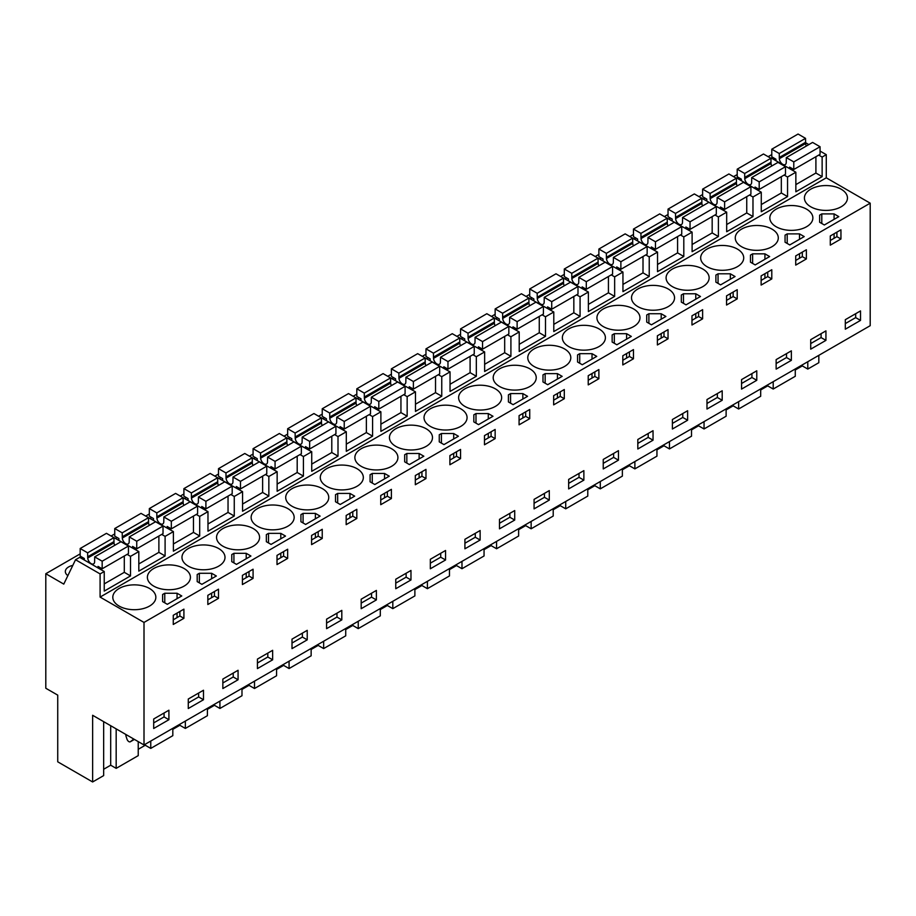 <?xml version="1.0" encoding="UTF-8"?>
<svg xmlns="http://www.w3.org/2000/svg" width="916" height="916" viewBox="0 0 916 916"><rect width="100%" height="100%" fill="white"/><g stroke="black" fill="none" stroke-linecap="round" stroke-linejoin="round"><path stroke-width="1.37" d="M818.732 155.09L822.133 157.06L826.278 154.655L826.278 177.819L870.2 203.18L870.2 325.684L144.007 744.948L144.007 622.433L870.2 203.18M805.553 142.69L808.839 144.591M820.06 151.071L826.278 154.655M144.007 744.948L92.631 715.282L92.631 781.966L57.731 761.814L57.731 695.13L45.8 688.248L45.8 573.725L63.777 584.11L75.536 559.745L100.096 573.92L104.241 571.527L104.241 591.095L130.519 575.924L130.519 556.356L138.82 551.558L138.82 571.126L165.098 555.955L165.098 536.387L173.399 531.601L173.399 551.169L199.688 535.986L199.688 516.429L203.833 514.025L207.978 511.632L207.978 531.2L234.267 516.029L234.267 496.461L242.568 491.663L242.568 511.231L268.846 496.06L268.846 476.492L277.147 471.706L277.147 491.274L303.425 476.091L303.425 456.534L307.57 454.13L311.726 451.737L311.726 471.305L338.004 456.134L338.004 436.566L346.305 431.768L346.305 451.336L372.583 436.165L372.583 416.597L380.884 411.811L380.884 431.379L407.162 416.196L407.162 396.639L415.463 391.842L415.463 411.41L441.752 396.239L441.752 376.671L450.042 371.873L450.042 391.441L476.331 376.27L476.331 356.702L480.476 354.309L484.633 351.916L484.633 371.484L510.91 356.301L510.91 336.745L515.055 334.34L519.212 331.947L519.212 351.515L545.489 336.344L545.489 316.776L553.791 311.99L553.791 331.546L580.068 316.375L580.068 296.807L588.37 292.021L588.37 311.589L614.647 296.406L614.647 276.85L618.804 274.445L622.949 272.052L622.949 291.62L649.226 276.449L649.226 256.881L657.528 252.095L657.528 271.651L683.805 256.48L683.805 236.912L692.107 232.126L692.107 251.694L718.396 236.523L718.396 216.955L726.686 212.157L726.686 231.725L752.975 216.554L752.975 196.986L757.12 194.593L761.276 192.2L761.276 211.756L787.554 196.585L787.554 177.017L791.699 174.624L795.855 172.231L795.855 191.799L822.133 176.628L822.133 157.06M100.096 573.92L100.096 597.083L826.278 177.819M818.824 355.351L818.824 362.702L807.786 369.068L807.786 361.717M795.855 184.608L815.904 173.032L822.133 176.628M787.554 177.017L784.142 175.059M795.855 172.231L771.295 158.056L744.674 173.479L737.208 169.174L737.208 176.765L741.353 179.158L741.353 180.692M761.276 204.577L781.325 192.99L787.554 196.585M761.276 192.2L736.716 178.025L710.083 193.448L702.618 189.143L702.618 196.722L706.774 199.127L706.774 200.661M752.975 196.986L749.563 195.016M726.686 224.535L746.746 212.959L752.975 216.554M726.686 212.157L701.736 198.211M718.396 216.955L714.984 214.985M692.107 244.503L712.167 232.927L718.396 236.523M692.107 232.126L667.157 218.18M683.805 236.912L680.405 234.954M657.528 264.472L677.588 252.885L683.805 256.48M657.528 252.095L632.578 238.149M649.226 256.881L645.826 254.911M622.949 284.429L643.009 272.853L649.226 276.449M622.949 272.052L597.999 258.106M614.647 276.85L611.247 274.88M588.37 304.398L608.43 292.822L614.647 296.406M588.37 292.021L563.42 278.075M580.068 296.807L576.668 294.849M553.791 324.367L573.84 312.78L580.068 316.375M553.791 311.99L528.841 298.043M545.489 316.776L542.077 314.806M519.212 344.324L539.261 332.748L545.489 336.344M519.212 331.947L494.262 318.001M510.91 336.745L507.498 334.775M484.633 364.293L504.682 352.717L510.91 356.301M484.633 351.916L459.683 337.97M476.331 356.702L472.919 354.744M450.042 384.262L470.103 372.675L476.331 376.27M450.042 371.873L425.093 357.938M441.752 376.671L438.34 374.701M415.463 404.219L435.524 392.643L441.752 396.239M415.463 391.842L390.514 377.896M407.162 396.639L403.761 394.67M380.884 424.188L400.945 412.612L407.162 416.196M380.884 411.811L355.935 397.865M372.583 416.597L369.182 414.639M346.305 444.157L366.366 432.57L372.583 436.165M346.305 431.768L321.356 417.822M338.004 436.566L334.603 434.596M311.726 464.114L331.787 452.538L338.004 456.134M311.726 451.737L286.777 437.791M303.425 456.534L300.013 454.565M277.147 484.083L297.196 472.507L303.425 476.091M277.147 471.706L252.198 457.76M268.846 476.492L265.434 474.522M242.568 504.052L262.617 492.465L268.846 496.06M242.568 491.663L217.619 477.717M234.267 496.461L230.855 494.491M207.978 524.009L228.038 512.433L234.267 516.029M207.978 511.632L183.028 497.686M199.688 516.429L196.276 514.46M173.399 543.978L193.459 532.402L199.688 535.986M173.399 531.601L148.449 517.654M165.098 536.387L161.697 534.417M138.82 563.947L158.88 552.359L165.098 555.955M138.82 551.558L113.87 537.612M130.519 556.356L127.118 554.386M104.241 583.904L124.301 572.328L130.519 575.924M104.241 571.527L79.692 557.352L75.536 559.745M100.096 597.083L144.007 622.433M810.717 206.764A21.515 12.423 -0 0 0 834.167 209.466A21.515 12.423 -0 0 0 847.46 197.982A21.515 12.423 -0 0 0 841.151 189.2A21.515 12.423 -0 0 0 817.702 186.509A21.515 12.423 -0 0 0 804.42 197.982A21.515 12.423 -0 0 0 810.717 206.764M824.343 224.981L838.804 216.634L834.087 213.909L821.789 213.909L819.637 215.157L819.637 222.256L824.343 224.981M326.588 486.281A21.515 12.423 -0 0 0 350.049 488.972A21.515 12.423 -0 0 0 363.331 477.488A21.515 12.423 -0 0 0 357.022 468.706A21.515 12.423 -0 0 0 333.573 466.015A21.515 12.423 -0 0 0 320.291 477.488A21.515 12.423 -0 0 0 326.588 486.281M211.642 573.279L199.345 573.279L197.192 574.527L197.192 581.626L201.898 584.339L216.348 576.004L211.642 573.279L211.642 578.717M222.851 546.176A21.515 12.423 -0 0 0 246.301 548.867A21.515 12.423 -0 0 0 259.583 537.383A21.515 12.423 -0 0 0 253.285 528.601A21.515 12.423 -0 0 0 229.836 525.91A21.515 12.423 -0 0 0 216.554 537.383A21.515 12.423 -0 0 0 222.851 546.176M231.771 561.657L236.477 564.382L250.927 556.035L246.221 553.321L233.924 553.321L231.771 554.558L231.771 561.657L231.771 554.558M268.502 533.352L266.35 534.601L266.35 541.7L271.056 544.413L285.506 536.066L280.8 533.352L268.502 533.352L268.502 542.936M460.771 408.811A21.515 12.423 -0 0 0 437.321 406.12A21.515 12.423 -0 0 0 424.028 417.593A21.515 12.423 -0 0 0 430.337 426.387A21.515 12.423 -0 0 0 453.786 429.077A21.515 12.423 -0 0 0 467.068 417.593A21.515 12.423 -0 0 0 460.771 408.811M626.613 333.699L614.315 333.699L612.151 334.947L612.151 342.046L616.857 344.771L631.319 336.424L626.613 333.699L626.613 339.138M579.725 353.668L577.572 354.916L577.572 362.015L582.278 364.728L596.74 356.381L592.022 353.668L579.725 353.668L579.725 363.263M658.673 320.634L665.898 316.455L661.192 313.741L648.894 313.741L646.73 314.978L646.73 322.089L651.448 324.802L658.673 320.634M681.321 302.12L686.027 304.833L700.477 296.486L695.771 293.773L683.473 293.773L681.321 295.021L681.321 302.12L681.321 295.021M785.058 242.225L789.764 244.938L804.214 236.591L799.508 233.878L787.21 233.878L785.058 235.126L785.058 242.225L785.058 235.126M750.479 262.194L755.185 264.907L769.635 256.56L764.929 253.846L752.631 253.846L750.479 255.083L750.479 262.194L750.479 255.083M720.606 284.876L735.056 276.529L730.35 273.804L718.052 273.804L715.9 275.052L715.9 282.151L720.606 284.876M741.559 246.702A21.515 12.423 -0 0 0 765.009 249.392A21.515 12.423 -0 0 0 778.291 237.92A21.515 12.423 -0 0 0 771.993 229.126A21.515 12.423 -0 0 0 748.544 226.435A21.515 12.423 -0 0 0 735.262 237.92A21.515 12.423 -0 0 0 741.559 246.702M672.401 286.628A21.515 12.423 -0 0 0 695.851 289.319A21.515 12.423 -0 0 0 709.133 277.846A21.515 12.423 -0 0 0 702.835 269.064A21.515 12.423 -0 0 0 679.386 266.361A21.515 12.423 -0 0 0 666.092 277.846A21.515 12.423 -0 0 0 672.401 286.628M706.98 266.659A21.515 12.423 -0 0 0 730.43 269.361A21.515 12.423 -0 0 0 743.712 257.877A21.515 12.423 -0 0 0 737.414 249.095A21.515 12.423 -0 0 0 713.965 246.404A21.515 12.423 -0 0 0 700.683 257.877A21.515 12.423 -0 0 0 706.98 266.659M562.161 376.35L557.443 373.636L545.146 373.636L542.993 374.873L542.993 381.972L547.699 384.697L562.161 376.35M464.916 406.418A21.515 12.423 -0 0 0 488.365 409.108A21.515 12.423 -0 0 0 501.647 397.636A21.515 12.423 -0 0 0 495.35 388.853A21.515 12.423 -0 0 0 471.9 386.151A21.515 12.423 -0 0 0 458.618 397.636A21.515 12.423 -0 0 0 464.916 406.418M391.601 448.748A21.515 12.423 -0 0 0 368.152 446.046A21.515 12.423 -0 0 0 354.87 457.531A21.515 12.423 -0 0 0 361.179 466.313A21.515 12.423 -0 0 0 384.628 469.003A21.515 12.423 -0 0 0 397.91 457.531A21.515 12.423 -0 0 0 391.601 448.748M335.508 501.762L340.214 504.487L354.675 496.14L349.969 493.426L337.66 493.426L335.508 494.663L335.508 501.762L335.508 494.663M320.096 516.109L315.379 513.384L303.082 513.384L300.929 514.632L300.929 521.731L305.635 524.444L320.096 516.109M322.443 488.675A21.515 12.423 -0 0 0 298.994 485.984A21.515 12.423 -0 0 0 285.712 497.457A21.515 12.423 -0 0 0 292.009 506.239A21.515 12.423 -0 0 0 315.459 508.941A21.515 12.423 -0 0 0 328.752 497.457A21.515 12.423 -0 0 0 322.443 488.675M384.548 473.457L372.251 473.457L370.087 474.706L370.087 481.805L374.804 484.518L389.254 476.171L384.548 473.457L384.548 478.896M419.127 453.489L406.83 453.489L404.677 454.737L404.677 461.836L409.383 464.561L423.833 456.214L419.127 453.489L419.127 458.927M529.929 368.885A21.515 12.423 -0 0 0 506.479 366.194A21.515 12.423 -0 0 0 493.197 377.667A21.515 12.423 -0 0 0 499.495 386.449A21.515 12.423 -0 0 0 522.944 389.151A21.515 12.423 -0 0 0 536.226 377.667A21.515 12.423 -0 0 0 529.929 368.885M508.414 401.941L513.12 404.666L527.57 396.319L522.864 393.594L510.567 393.594L508.414 394.842L508.414 401.941L508.414 394.842M473.835 421.91L478.541 424.623L492.991 416.276L488.285 413.563L475.988 413.563L473.835 414.811L473.835 421.91L473.835 414.811M458.412 436.245L453.706 433.531L441.409 433.531L439.256 434.768L439.256 441.867L443.962 444.592L458.412 436.245M257.43 526.208A21.515 12.423 -0 0 0 280.88 528.898A21.515 12.423 -0 0 0 294.162 517.425A21.515 12.423 -0 0 0 287.864 508.643A21.515 12.423 -0 0 0 264.415 505.941A21.515 12.423 -0 0 0 251.133 517.425A21.515 12.423 -0 0 0 257.43 526.208M564.508 348.916A21.515 12.423 -0 0 0 541.058 346.225A21.515 12.423 -0 0 0 527.776 357.709A21.515 12.423 -0 0 0 534.074 366.492A21.515 12.423 -0 0 0 557.523 369.182A21.515 12.423 -0 0 0 570.805 357.709A21.515 12.423 -0 0 0 564.508 348.916M426.18 428.78A21.515 12.423 -0 0 0 402.731 426.089A21.515 12.423 -0 0 0 389.449 437.562A21.515 12.423 -0 0 0 395.758 446.344A21.515 12.423 -0 0 0 419.207 449.046A21.515 12.423 -0 0 0 432.489 437.562A21.515 12.423 -0 0 0 426.18 428.78M633.666 308.99A21.515 12.423 -0 0 0 610.216 306.299A21.515 12.423 -0 0 0 596.934 317.772A21.515 12.423 -0 0 0 603.243 326.554A21.515 12.423 -0 0 0 626.693 329.256A21.515 12.423 -0 0 0 639.975 317.772A21.515 12.423 -0 0 0 633.666 308.99M188.272 566.134A21.515 12.423 -0 0 0 211.722 568.836A21.515 12.423 -0 0 0 225.004 557.352A21.515 12.423 -0 0 0 218.706 548.57A21.515 12.423 -0 0 0 195.257 545.879A21.515 12.423 -0 0 0 181.975 557.352A21.515 12.423 -0 0 0 188.272 566.134M153.693 586.103A21.515 12.423 -0 0 0 177.143 588.793A21.515 12.423 -0 0 0 190.425 577.32A21.515 12.423 -0 0 0 184.127 568.538A21.515 12.423 -0 0 0 160.678 565.836A21.515 12.423 -0 0 0 147.384 577.32A21.515 12.423 -0 0 0 153.693 586.103M806.572 209.169A21.515 12.423 -0 0 0 783.123 206.478A21.515 12.423 -0 0 0 769.841 217.951A21.515 12.423 -0 0 0 776.138 226.733A21.515 12.423 -0 0 0 799.588 229.424A21.515 12.423 -0 0 0 812.87 217.951A21.515 12.423 -0 0 0 806.572 209.169M164.766 593.247L162.613 594.495L162.613 601.594L167.319 604.308L181.769 595.961L177.063 593.247L164.766 593.247L164.766 602.831M599.087 328.959A21.515 12.423 -0 0 0 575.637 326.256A21.515 12.423 -0 0 0 562.355 337.741A21.515 12.423 -0 0 0 568.653 346.523A21.515 12.423 -0 0 0 592.102 349.214A21.515 12.423 -0 0 0 605.396 337.741A21.515 12.423 -0 0 0 599.087 328.959M119.114 606.071A21.515 12.423 -0 0 0 142.564 608.762A21.515 12.423 -0 0 0 155.846 597.278A21.515 12.423 -0 0 0 149.537 588.496A21.515 12.423 -0 0 0 126.087 585.805A21.515 12.423 -0 0 0 112.805 597.278A21.515 12.423 -0 0 0 119.114 606.071M668.245 289.021A21.515 12.423 -0 0 0 644.795 286.33A21.515 12.423 -0 0 0 631.513 297.815A21.515 12.423 -0 0 0 637.822 306.597A21.515 12.423 -0 0 0 661.272 309.287A21.515 12.423 -0 0 0 674.554 297.815A21.515 12.423 -0 0 0 668.245 289.021M45.8 573.725L80.173 553.882M111.111 536.02L114.752 533.913M145.69 516.052L149.331 513.945M180.269 496.094L183.91 493.987M214.848 476.125L218.5 474.019M249.427 456.157L253.079 454.05M284.006 436.199L287.658 434.092M318.585 416.23L322.237 414.124M353.175 396.262L356.816 394.155M387.754 376.304L391.395 374.197M422.333 356.335L425.974 354.229M456.912 336.367L460.553 334.26M491.491 316.409L495.144 314.303M526.07 296.44L529.723 294.334M560.649 276.472L564.302 274.365M595.228 256.514L598.881 254.408M629.819 236.546L633.46 234.439M664.398 216.577L668.039 214.481M698.977 196.619L702.618 194.513M733.556 176.651L737.208 174.544M768.135 156.682L771.787 154.586M82.532 557.455L81.192 558.222M739.555 178.116L738.227 178.895M497.491 317.875L496.163 318.642M670.398 218.054L669.069 218.821M704.977 198.085L703.648 198.852M635.818 238.011L634.49 238.79M601.24 257.98L599.9 258.747M566.66 277.949L565.321 278.716M428.333 357.801L427.005 358.58M393.754 377.77L392.426 378.537M220.848 477.591L219.519 478.358M462.912 337.844L461.584 338.611M255.427 457.634L254.098 458.401M186.269 497.56L184.94 498.327M532.07 297.906L530.742 298.685M117.111 537.486L115.782 538.253M324.596 417.696L323.256 418.463M290.017 437.665L288.677 438.432M359.175 397.739L357.835 398.506M151.69 517.529L150.361 518.296M72.811 565.412A11.244 6.492 -0 0 0 65.334 571.527A11.244 6.492 -0 0 0 67.864 575.637M860.513 310.913L845.308 319.695L845.308 329.199L860.513 320.405L860.513 310.913M840.945 238.996L830.297 245.144L830.297 235.962L840.945 229.813L840.945 238.996L836.903 236.66L830.297 240.473M207.84 604.514L207.84 595.331L218.5 589.183L218.5 598.366L207.84 604.514M247.755 572.282L253.079 569.214L253.079 578.397L242.419 584.545L242.419 575.362L247.755 572.282M222.851 679.065L222.851 688.557L238.068 679.775L238.068 670.272L222.851 679.065M277.01 564.577L277.01 555.394L287.658 549.245L287.658 558.428L277.01 564.577M637.822 439.485L637.822 448.989L653.039 440.195L653.039 430.692L637.822 439.485M657.39 335.783L668.039 329.634L668.039 338.817L662.715 341.897L657.39 344.966L657.39 335.783M622.811 355.751L633.46 349.603L633.46 358.786L622.811 364.934L622.811 355.751M583.87 470.629L568.653 479.411L568.653 488.915L583.87 480.133L583.87 470.629M598.881 378.743L598.881 369.56L588.232 375.709L588.232 384.892L598.881 378.743L594.839 376.407L588.232 380.22M687.618 410.734L672.401 419.517L672.401 429.02L687.618 420.238L687.618 410.734M697.294 312.745L702.618 309.665L702.618 318.848L691.969 324.997L691.969 315.814L697.294 312.745M756.776 370.797L741.559 379.59L741.559 389.094L756.776 380.3L756.776 370.797M791.355 360.343L776.138 369.125L776.138 359.622L791.355 350.839L791.355 360.343L786.512 357.549L776.138 363.538M825.934 340.374L810.717 349.156L810.717 339.653L825.934 330.871L825.934 340.374L821.091 337.58L810.717 343.569M795.718 255.919L806.366 249.77L806.366 258.953L801.042 262.033L795.718 265.102L795.718 255.919M761.127 275.888L771.787 269.739L771.787 278.922L766.463 282.002L761.127 285.071L761.127 275.888M722.197 390.766L706.98 399.548L706.98 409.051L722.197 400.269L722.197 390.766M726.548 295.857L737.208 289.708L737.208 298.891L726.548 305.039L726.548 295.857M558.978 401.792L553.653 404.861L553.653 395.678L564.302 389.529L564.302 398.712L558.978 401.792M460.553 458.607L460.553 449.424L449.905 455.573L449.905 464.755L460.553 458.607L456.512 456.271L449.905 460.084M445.554 559.985L430.337 568.779L430.337 559.275L445.554 550.482L445.554 559.985L440.71 557.191L430.337 563.18M341.805 610.377L326.588 619.17L326.588 628.662L341.805 619.88L341.805 610.377M380.747 495.499L391.395 489.35L391.395 498.533L386.071 501.613L380.747 504.682L380.747 495.499M351.492 521.57L346.168 524.65L346.168 515.468L356.816 509.319L356.816 518.502L351.492 521.57M307.226 630.345L292.009 639.128L292.009 648.631L307.226 639.849L307.226 630.345M311.589 535.436L322.237 529.288L322.237 538.471L311.589 544.619L311.589 535.436M410.975 570.45L395.758 579.233L395.758 588.736L410.975 579.954L410.975 570.45M415.326 484.724L415.326 475.541L425.974 469.393L425.974 478.576L415.326 484.724M480.133 540.028L464.916 548.81L464.916 539.306L480.133 530.524L480.133 540.028L475.29 537.234L464.916 543.222M514.712 510.555L499.495 519.338L499.495 528.841L514.712 520.059L514.712 510.555M549.291 500.09L534.074 508.884L534.074 499.38L549.291 490.587L549.291 500.09L544.447 497.296L534.074 503.285M519.074 415.646L529.723 409.498L529.723 418.681L519.074 424.829L519.074 415.646M489.82 441.718L484.484 444.787L484.484 435.604L495.144 429.455L495.144 438.638L489.82 441.718M376.384 599.923L376.384 590.419L361.179 599.201L361.179 608.705L376.384 599.923L371.553 597.129L371.553 593.213M257.43 659.096L257.43 668.6L272.647 659.818L272.647 650.314L257.43 659.096M203.489 699.744L203.489 690.24L188.272 699.023L188.272 708.526L203.489 699.744L198.646 696.95L198.646 693.034M183.91 618.323L183.91 609.14L173.261 615.289L173.261 624.472L183.91 618.323L179.868 615.987L173.261 619.8M618.449 460.164L603.243 468.946L603.243 459.443L618.449 450.661L618.449 460.164L613.617 457.37L603.243 463.359M168.91 719.713L153.693 728.495L153.693 718.991L168.91 710.209L168.91 719.713L164.067 716.907L153.693 722.907M807.786 369.068L802.313 365.908L795.271 369.972M760.692 389.941L767.734 385.876L773.207 389.037L795.271 376.293L795.271 368.942M726.113 409.899L733.155 405.834L738.628 408.994L760.692 396.262L760.692 388.911M691.523 429.867L698.565 425.803L704.049 428.963L726.113 416.23L726.113 408.868M656.944 449.836L663.986 445.771L669.47 448.932L691.523 436.188L691.523 428.837M622.365 469.793L629.407 465.729L634.88 468.889L656.944 456.157L656.944 448.806M587.786 489.762L594.827 485.698L600.301 488.858L622.365 476.125L622.365 468.763M553.207 509.731L560.249 505.666L565.722 508.827L587.786 496.083L587.786 488.732M518.628 529.688L525.67 525.624L531.143 528.784L553.207 516.052L553.207 508.701M484.049 549.657L491.09 545.592L496.564 548.753L518.628 536.02L518.628 528.658M449.458 569.626L456.5 565.561L461.985 568.721L484.049 555.978L484.049 548.627M414.879 589.583L421.921 585.519L427.406 588.679L449.458 575.946L449.458 568.596M380.3 609.552L387.342 605.487L392.815 608.648L414.879 595.915L414.879 588.553M345.721 629.521L352.763 625.456L358.236 628.616L380.3 615.873L380.3 608.522M311.142 649.478L318.184 645.414L323.657 648.574L345.721 635.841L345.721 628.49M276.563 669.447L283.605 665.382L289.078 668.543L311.142 655.81L311.142 648.448M241.984 689.416L249.026 685.351L254.499 688.511L276.563 675.768L276.563 668.417M207.405 709.373L214.447 705.309L219.92 708.469L241.984 695.736L241.984 688.385M172.815 729.342L179.857 725.277L185.341 728.438L207.405 715.705L207.405 708.343M138.236 749.311L145.278 745.246L150.762 748.406L172.815 735.663L172.815 728.312M103.657 769.268L110.699 765.203L116.172 768.364L138.236 755.631L138.236 741.617M92.631 781.966L103.657 775.6L103.657 721.648M836.903 236.66L836.903 232.149M819.637 215.157L819.637 222.256M821.789 213.909L821.789 223.504M834.087 213.909L834.087 219.348M834.087 233.763L834.087 238.274M211.642 593.133L211.642 597.644M199.345 573.279L199.345 582.874M218.5 598.366L214.447 596.03L207.84 599.843M214.447 596.03L214.447 591.518M197.192 574.527L197.192 581.626M233.924 553.321L233.924 562.905M246.221 553.321L246.221 558.749M246.221 573.164L246.221 577.675M253.079 578.397L249.026 576.061L242.419 579.874M249.026 576.061L249.026 571.55M266.35 534.601L266.35 541.7M280.8 533.352L280.8 538.791M280.8 553.207L280.8 557.718M287.658 558.428L283.605 556.092L277.01 559.905M283.605 556.092L283.605 551.581M626.613 353.553L626.613 358.064M614.315 333.699L614.315 343.294M633.46 358.786L629.418 356.45L622.811 360.263M629.418 356.45L629.418 351.939M612.151 334.947L612.151 342.046M577.572 354.916L577.572 362.015M592.022 353.668L592.022 359.106M592.022 373.522L592.022 378.033M594.839 376.407L594.839 371.896M668.039 338.817L663.997 336.481L657.39 340.294M663.997 336.481L663.997 331.97M646.73 314.978L646.73 322.089M648.894 313.741L648.894 323.325M661.192 313.741L661.192 319.18M661.192 333.596L661.192 338.107M683.473 293.773L683.473 303.368M695.771 293.773L695.771 299.211M695.771 313.627L695.771 318.138M702.618 318.848L698.576 316.512L691.969 320.325M698.576 316.512L698.576 312.001M787.21 233.878L787.21 243.473M799.508 233.878L799.508 239.316M799.508 253.732L799.508 258.243M806.366 258.953L802.313 256.617L795.718 260.43M802.313 256.617L802.313 252.106M752.631 253.846L752.631 263.43M764.929 253.846L764.929 259.285M764.929 273.701L764.929 278.212M771.787 278.922L767.734 276.586L761.127 280.399M767.734 276.586L767.734 272.075M737.208 298.891L733.155 296.555L726.548 300.368M733.155 296.555L733.155 292.044M715.9 275.052L715.9 282.151M718.052 273.804L718.052 283.399M730.35 273.804L730.35 279.243M730.35 293.658L730.35 298.169M557.443 373.636L557.443 379.064M557.443 393.479L557.443 398.002M564.302 398.712L560.249 396.376L553.653 400.189M560.249 396.376L560.249 391.865M542.993 374.873L542.993 381.972M545.146 373.636L545.146 383.22M337.66 493.426L337.66 503.01M349.969 493.426L349.969 498.854M349.969 513.269L349.969 517.78M356.816 518.502L352.775 516.166L346.168 519.979M352.775 516.166L352.775 511.655M315.379 513.384L315.379 518.822M315.379 533.238L315.379 537.749M322.237 538.471L318.195 536.135L311.589 539.948M318.195 536.135L318.195 531.624M300.929 514.632L300.929 521.731M303.082 513.384L303.082 522.979M384.548 493.312L384.548 497.823M372.251 473.457L372.251 483.041M391.395 498.533L387.353 496.197L380.747 500.01M387.353 496.197L387.353 491.686M370.087 474.706L370.087 481.805M419.127 473.343L419.127 477.854M406.83 453.489L406.83 463.084M425.974 478.576L421.933 476.24L415.326 480.053M421.933 476.24L421.933 471.729M404.677 454.737L404.677 461.836M510.567 393.594L510.567 403.189M522.864 393.594L522.864 399.033M522.864 413.448L522.864 417.959M529.723 418.681L525.67 416.345L519.074 420.158M525.67 416.345L525.67 411.834M475.988 413.563L475.988 423.146M488.285 413.563L488.285 419.001M488.285 433.417L488.285 437.928M495.144 438.638L491.09 436.302L484.484 440.115M491.09 436.302L491.09 431.791M453.706 433.531L453.706 438.959M453.706 453.374L453.706 457.885M456.512 456.271L456.512 451.76M439.256 434.768L439.256 441.867M441.409 433.531L441.409 443.115M162.613 594.495L162.613 601.594M177.063 593.247L177.063 598.686M177.063 613.102L177.063 617.613M179.868 615.987L179.868 611.476M860.513 320.405L855.681 317.612L855.681 313.707M855.681 317.612L845.308 323.6M238.068 679.775L233.225 676.981L233.225 673.065M233.225 676.981L222.851 682.97M653.039 440.195L648.196 437.401L648.196 433.497M648.196 437.401L637.822 443.39M583.87 480.133L579.026 477.339L579.026 473.423M579.026 477.339L568.653 483.327M687.618 420.238L682.775 417.444L682.775 413.528M682.775 417.444L672.401 423.432M756.776 380.3L751.933 377.507L751.933 373.602M751.933 377.507L741.559 383.495M786.512 357.549L786.512 353.633M821.091 337.58L821.091 333.664M722.197 400.269L717.354 397.475L717.354 393.559M717.354 397.475L706.98 403.464M440.71 557.191L440.71 553.287M341.805 619.88L336.974 617.086L336.974 613.182M336.974 617.086L326.588 623.075M307.226 639.849L302.383 637.055L302.383 633.139M302.383 637.055L292.009 643.043M410.975 579.954L406.132 577.16L406.132 573.244M406.132 577.16L395.758 583.149M475.29 537.234L475.29 533.318M514.712 520.059L509.869 517.265L509.869 513.349M509.869 517.265L499.495 523.254M544.447 497.296L544.447 493.392M371.553 597.129L361.179 603.117M272.647 659.818L267.804 657.012L267.804 653.108M267.804 657.012L257.43 663.012M198.646 696.95L188.272 702.938M613.617 457.37L613.617 453.454M164.067 716.907L164.067 713.003M116.172 768.364L116.172 728.873M145.278 745.246L145.278 744.216M150.762 748.406L150.762 741.044M179.857 725.277L179.857 724.247M185.341 728.438L185.341 721.087M214.447 705.309L214.447 704.278M219.92 708.469L219.92 701.118M249.026 685.351L249.026 684.321M254.499 688.511L254.499 681.149M283.605 665.382L283.605 664.352M289.078 668.543L289.078 661.192M318.184 645.414L318.184 644.383M323.657 648.574L323.657 641.223M352.763 625.456L352.763 624.426M358.236 628.616L358.236 621.254M387.342 605.487L387.342 604.457M392.815 608.648L392.815 601.297M421.921 585.519L421.921 584.488M427.406 588.679L427.406 581.328M456.5 565.561L456.5 564.531M461.985 568.721L461.985 561.359M491.09 545.592L491.09 544.562M496.564 548.753L496.564 541.402M525.67 525.624L525.67 524.593M531.143 528.784L531.143 521.433M560.249 505.666L560.249 504.636M565.722 508.827L565.722 501.476M594.827 485.698L594.827 484.667M600.301 488.858L600.301 481.507M629.407 465.729L629.407 464.698M634.88 468.889L634.88 461.538M663.986 445.771L663.986 444.741M669.47 448.932L669.47 441.581M698.565 425.803L698.565 424.772M704.049 428.963L704.049 421.612M733.155 405.834L733.155 404.803M738.628 408.994L738.628 401.643M767.734 385.876L767.734 384.846M773.207 389.037L773.207 381.686M802.313 365.908L802.313 364.877M110.699 765.203L110.699 725.712M125.836 734.449A4.889 2.828 -120 0 0 126.145 736.59L126.981 739.143A2.931 1.695 -120 0 0 130.335 741.765A2.931 1.695 -120 0 0 130.45 741.674L132.499 740.048A29.346 16.946 -120 0 0 133.656 738.96M789.626 168.636L789.626 167.101L793.783 169.494L793.783 161.903L786.317 157.598L786.226 162.682A4.889 2.828 60 0 1 785.23 164.582A4.889 2.828 60 0 1 781.6 163.414A4.889 2.828 60 0 1 779.333 158.708L779.253 153.522L771.787 149.205L771.787 156.796L775.932 159.189L775.932 160.735M806.332 146.045A4.889 2.828 -120 0 1 805.622 143.537L805.53 138.35L798.065 134.034L771.787 149.205M815.904 173.032L815.904 156.716M793.783 161.903L820.06 146.732L820.06 154.323L793.783 169.494M820.06 146.732L812.595 142.427L786.317 157.598M805.53 142.335L779.253 157.518M805.53 138.35L779.253 153.522M755.047 188.604L755.047 187.059L759.192 189.463L759.192 181.872L751.727 177.567L751.647 182.65A4.889 2.828 60 0 1 750.651 184.551A4.889 2.828 60 0 1 747.021 183.383A4.889 2.828 60 0 1 744.754 178.677L744.674 173.479M771.741 166.002A4.889 2.828 -120 0 1 771.032 163.506L770.951 158.308L763.486 154.002L737.208 169.174M781.325 192.99L781.325 176.685M759.192 181.872L785.481 166.701L785.481 174.28L759.192 189.463M785.481 166.701L778.016 162.384L751.727 177.567M770.951 162.304L744.674 177.475M720.468 208.562L720.468 207.027L724.613 209.421L724.613 201.841L717.148 197.524L717.068 202.619A4.889 2.828 60 0 1 716.06 204.52A4.889 2.828 60 0 1 712.442 203.352A4.889 2.828 60 0 1 710.175 198.635L710.083 193.448M737.162 185.971A4.889 2.828 -120 0 1 736.453 183.463L736.372 178.276L728.907 173.971L702.618 189.143M746.746 212.959L746.746 196.642M724.613 201.841L750.902 186.669L750.902 194.249L724.613 209.421M750.902 186.669L743.437 182.353L717.148 197.524M736.372 182.273L710.083 197.444M685.889 228.531L685.889 226.996L690.034 229.389L690.034 221.798L682.569 217.493L682.489 222.577A4.889 2.828 60 0 1 681.481 224.477A4.889 2.828 60 0 1 677.851 223.309A4.889 2.828 60 0 1 675.596 218.603L675.504 213.417L668.039 209.1L668.039 216.691L672.195 219.084L672.195 220.63M702.583 205.94A4.889 2.828 -120 0 1 701.874 203.432L701.793 198.245L694.328 193.929L668.039 209.1M712.167 232.927L712.167 216.611M690.034 221.798L716.312 206.627L716.312 214.218L690.034 229.389M716.312 206.627L708.847 202.321L682.569 217.493M701.793 202.23L675.504 217.413M701.793 198.245L675.504 213.417M651.31 248.499L651.31 246.954L655.455 249.358L655.455 241.767L647.99 237.462L647.898 242.545A4.889 2.828 60 0 1 646.902 244.446A4.889 2.828 60 0 1 643.272 243.278A4.889 2.828 60 0 1 641.017 238.572L640.925 233.374L633.46 229.069L633.46 236.66L637.616 239.053L637.616 240.587M668.004 225.897A4.889 2.828 -120 0 1 667.295 223.401L667.203 218.203L659.738 213.897L633.46 229.069M677.588 252.885L677.588 236.58M655.455 241.767L681.733 226.596L681.733 234.175L655.455 249.358M681.733 226.596L674.268 222.279L647.99 237.462M667.203 222.199L640.925 237.37M667.203 218.203L640.925 233.374M616.72 268.457L616.72 266.922L620.876 269.315L620.876 261.736L613.411 257.419L613.319 262.514A4.889 2.828 60 0 1 612.323 264.415A4.889 2.828 60 0 1 608.693 263.247A4.889 2.828 60 0 1 606.438 258.53L606.346 253.343L598.881 249.037L598.881 256.617L603.026 259.022L603.026 260.556M633.425 245.866A4.889 2.828 -120 0 1 632.716 243.358L632.624 238.171L625.159 233.866L598.881 249.037M643.009 272.853L643.009 256.537M620.876 261.736L647.154 246.553L647.154 254.144L620.876 269.315M647.154 246.553L639.689 242.248L613.411 257.419M632.624 242.167L606.346 257.339M632.624 238.171L606.346 253.343M582.141 288.425L582.141 286.891L586.297 289.284L586.297 281.693L578.832 277.388L578.74 282.471A4.889 2.828 60 0 1 577.744 284.372A4.889 2.828 60 0 1 574.114 283.204A4.889 2.828 60 0 1 571.847 278.498L571.767 273.311L564.302 268.995L564.302 276.586L568.447 278.979L568.447 280.525M598.846 265.835A4.889 2.828 -120 0 1 598.137 263.327L598.045 258.14L590.58 253.824L564.302 268.995M608.43 292.822L608.43 276.506M586.297 281.693L612.575 266.522L612.575 274.113L586.297 289.284M612.575 266.522L605.11 262.216L578.832 277.388M598.045 262.125L571.767 277.308M598.045 258.14L571.767 273.311M547.562 308.394L547.562 306.849L551.718 309.253L551.718 301.662L544.253 297.356L544.161 302.44A4.889 2.828 60 0 1 543.165 304.341A4.889 2.828 60 0 1 539.535 303.173A4.889 2.828 60 0 1 537.268 298.467L537.188 293.269L529.723 288.964L529.723 296.555L533.868 298.948L533.868 300.482M564.267 285.792A4.889 2.828 -120 0 1 563.558 283.296L563.466 278.098L556.001 273.792L529.723 288.964M573.84 312.78L573.84 296.475M551.718 301.662L577.996 286.49L577.996 294.07L551.718 309.253M577.996 286.49L570.531 282.174L544.253 297.356M563.466 282.094L537.188 297.265M563.466 278.098L537.188 293.269M512.983 328.352L512.983 326.817L517.128 329.21L517.128 321.63L509.662 317.314L509.582 322.409A4.889 2.828 60 0 1 508.586 324.31A4.889 2.828 60 0 1 504.956 323.142A4.889 2.828 60 0 1 502.689 318.425L502.609 313.238L495.144 308.932L495.144 316.512L499.289 318.917L499.289 320.451M529.677 305.761A4.889 2.828 -120 0 1 528.967 303.253L528.887 298.066L521.422 293.761L495.144 308.932M539.261 332.748L539.261 316.432M517.128 321.63L543.417 306.448L543.417 314.039L517.128 329.21M543.417 306.448L535.952 302.143L509.662 317.314M528.887 302.062L502.609 317.234M528.887 298.066L502.609 313.238M478.404 348.32L478.404 346.786L482.549 349.179L482.549 341.588L475.083 337.283L475.003 342.366A4.889 2.828 60 0 1 473.996 344.267A4.889 2.828 60 0 1 470.377 343.099A4.889 2.828 60 0 1 468.11 338.393L468.019 333.206L460.553 328.89L460.553 336.481L464.71 338.874L464.71 340.409M495.098 325.73A4.889 2.828 -120 0 1 494.388 323.222L494.308 318.035L486.843 313.719L460.553 328.89M504.682 352.717L504.682 336.401M482.549 341.588L508.838 326.417L508.838 334.008L482.549 349.179M508.838 326.417L501.373 322.111L475.083 337.283M494.308 322.02L468.019 337.191M494.308 318.035L468.019 333.206M443.825 368.289L443.825 366.744L447.97 369.148L447.97 361.557L440.504 357.251L440.424 362.335A4.889 2.828 60 0 1 439.417 364.236A4.889 2.828 60 0 1 435.787 363.068A4.889 2.828 60 0 1 433.531 358.362L433.44 353.164L425.974 348.859L425.974 356.45L430.131 358.843L430.131 360.377M460.519 345.687A4.889 2.828 -120 0 1 459.809 343.179L459.729 337.993L452.264 333.687L425.974 348.859M470.103 372.675L470.103 356.37M447.97 361.557L474.248 346.385L474.248 353.965L447.97 369.148M474.248 346.385L466.794 342.069L440.504 357.251M459.729 341.989L433.44 357.16M459.729 337.993L433.44 353.164M409.246 388.247L409.246 386.712L413.391 389.105L413.391 381.525L405.925 377.209L405.834 382.304A4.889 2.828 60 0 1 404.838 384.205A4.889 2.828 60 0 1 401.208 383.037A4.889 2.828 60 0 1 398.952 378.319L398.861 373.133L391.395 368.827L391.395 376.407L395.552 378.812L395.552 380.346M425.94 365.656A4.889 2.828 -120 0 1 425.23 363.148L425.139 357.961L417.685 353.645L391.395 368.827M435.524 392.643L435.524 376.327M413.391 381.525L439.669 366.343L439.669 373.934L413.391 389.105M439.669 366.343L432.203 362.038L405.925 377.209M425.139 361.957L398.861 377.129M425.139 357.961L398.861 373.133M374.655 408.215L374.655 406.681L378.812 409.074L378.812 401.483L371.346 397.178L371.255 402.261A4.889 2.828 60 0 1 370.259 404.162A4.889 2.828 60 0 1 366.629 402.994A4.889 2.828 60 0 1 364.373 398.288L364.282 393.101L356.816 388.785L356.816 396.376L360.973 398.769L360.973 400.303M391.361 385.625A4.889 2.828 -120 0 1 390.651 383.117L390.56 377.93L383.094 373.614L356.816 388.785M400.945 412.612L400.945 396.296M378.812 401.483L405.09 386.312L405.09 393.903L378.812 409.074M405.09 386.312L397.624 382.006L371.346 397.178M390.56 381.915L364.282 397.086M390.56 377.93L364.282 393.101M340.076 428.184L340.076 426.638L344.233 429.043L344.233 421.452L336.767 417.146L336.676 422.23A4.889 2.828 60 0 1 335.68 424.131A4.889 2.828 60 0 1 332.05 422.963A4.889 2.828 60 0 1 329.783 418.257L329.703 413.059L322.237 408.754L322.237 416.345L326.382 418.738L326.382 420.272M356.782 405.582A4.889 2.828 -120 0 1 356.072 403.074L355.981 397.887L348.515 393.582L322.237 408.754M366.366 432.57L366.366 416.265M344.233 421.452L370.511 406.28L370.511 413.86L344.233 429.043M370.511 406.28L363.045 401.964L336.767 417.146M355.981 401.884L329.703 417.055M355.981 397.887L329.703 413.059M305.497 448.142L305.497 446.607L309.654 449L309.654 441.42L302.188 437.104L302.097 442.199A4.889 2.828 60 0 1 301.101 444.088A4.889 2.828 60 0 1 297.471 442.932A4.889 2.828 60 0 1 295.204 438.214L295.124 433.028L287.658 428.722L287.658 436.302L291.803 438.695L291.803 440.241M322.203 425.551A4.889 2.828 -120 0 1 321.493 423.043L321.401 417.856L313.936 413.54L287.658 428.722M331.787 452.538L331.787 436.222M309.654 441.42L335.932 426.238L335.932 433.829L309.654 449M335.932 426.238L328.466 421.933L302.188 437.104M321.401 421.852L295.124 437.024M321.401 417.856L295.124 433.028M270.918 468.11L270.918 466.576L275.063 468.969L275.063 461.378L267.609 457.073L267.518 462.156A4.889 2.828 60 0 1 266.522 464.057A4.889 2.828 60 0 1 262.892 462.889A4.889 2.828 60 0 1 260.625 458.183L260.545 452.996L253.079 448.68L253.079 456.271L257.224 458.664L257.224 460.198M287.624 445.52A4.889 2.828 -120 0 1 286.914 443.012L286.822 437.825L279.357 433.508L253.079 448.68M297.196 472.507L297.196 456.191M275.063 461.378L301.353 446.207L301.353 453.798L275.063 468.969M301.353 446.207L293.887 441.901L267.609 457.073M286.822 441.81L260.545 456.981M286.822 437.825L260.545 452.996M236.339 488.079L236.339 486.533L240.484 488.938L240.484 481.347L233.019 477.041L232.939 482.125A4.889 2.828 60 0 1 231.943 484.026A4.889 2.828 60 0 1 228.313 482.858A4.889 2.828 60 0 1 226.046 478.152L225.966 472.954L218.5 468.649L218.5 476.24L222.645 478.633L222.645 480.167M253.034 465.477A4.889 2.828 -120 0 1 252.324 462.969L252.244 457.782L244.778 453.477L218.5 468.649M262.617 492.465L262.617 476.16M240.484 481.347L266.774 466.175L266.774 473.755L240.484 488.938M266.774 466.175L259.308 461.859L233.019 477.041M252.244 461.779L225.966 476.95M252.244 457.782L225.966 472.954M201.76 508.036L201.76 506.502L205.905 508.895L205.905 501.315L198.44 496.999L198.36 502.094A4.889 2.828 60 0 1 197.352 503.983A4.889 2.828 60 0 1 193.734 502.827A4.889 2.828 60 0 1 191.467 498.109L191.375 492.923L183.91 488.617L183.91 496.197L188.066 498.59L188.066 500.136M218.455 485.446A4.889 2.828 -120 0 1 217.745 482.938L217.665 477.751L210.199 473.435L183.91 488.617M228.038 512.433L228.038 496.117M205.905 501.315L232.195 486.133L232.195 493.724L205.905 508.895M232.195 486.133L224.729 481.827L198.44 496.999M217.665 481.747L191.375 496.919M217.665 477.751L191.375 492.923M167.181 528.005L167.181 526.471L171.326 528.864L171.326 521.273L163.861 516.967L163.781 522.051A4.889 2.828 60 0 1 162.773 523.952A4.889 2.828 60 0 1 159.144 522.784A4.889 2.828 60 0 1 156.888 518.078L156.796 512.891L149.331 508.575L149.331 516.166L153.487 518.559L153.487 520.093M183.876 505.414A4.889 2.828 -120 0 1 183.166 502.907L183.085 497.709L175.62 493.403L149.331 508.575M193.459 532.402L193.459 516.086M171.326 521.273L197.604 506.101L197.604 513.693L171.326 528.864M197.604 506.101L190.139 501.796L163.861 516.967M183.085 501.705L156.796 516.876M183.085 497.709L156.796 512.891M132.602 547.974L132.602 546.428L136.747 548.821L136.747 541.241L129.282 536.925L129.19 542.02A4.889 2.828 60 0 1 128.194 543.921A4.889 2.828 60 0 1 124.565 542.753A4.889 2.828 60 0 1 122.309 538.047L122.217 532.849L114.752 528.543L114.752 536.135L118.908 538.528L118.908 540.062M149.297 525.372A4.889 2.828 -120 0 1 148.587 522.864L148.495 517.677L141.03 513.372L114.752 528.543M158.88 552.359L158.88 536.055M136.747 541.241L163.025 526.07L163.025 533.65L136.747 548.821M163.025 526.07L155.56 521.754L129.282 536.925M148.495 521.673L122.217 536.845M148.495 517.677L122.217 532.849M98.012 567.931L98.012 566.397L102.168 568.79L102.168 561.21L94.703 556.894L94.611 561.989A4.889 2.828 60 0 1 93.615 563.878A4.889 2.828 60 0 1 89.986 562.722A4.889 2.828 60 0 1 87.73 558.004L87.638 552.817L80.173 548.512L80.173 556.092L84.318 558.485L84.318 560.031M114.718 545.341A4.889 2.828 -120 0 1 114.008 542.833L113.916 537.646L106.451 533.33L80.173 548.512M124.301 572.328L124.301 556.012M102.168 561.21L128.446 546.028L128.446 553.619L102.168 568.79M128.446 546.028L120.981 541.722L94.703 556.894M113.916 541.642L87.638 556.813M113.916 537.646L87.638 552.817M134.011 739.166L132.499 740.048M130.335 741.765L134.412 739.407L130.45 741.674M805.622 143.537L779.333 158.708M771.032 163.506L744.754 178.677M736.453 183.463L710.175 198.635M701.874 203.432L675.596 218.603M667.295 223.401L641.017 238.572M632.716 243.358L606.438 258.53M598.137 263.327L571.847 278.498M563.558 283.296L537.268 298.467M528.967 303.253L502.689 318.425M494.388 323.222L468.11 338.393M459.809 343.179L433.531 358.362M425.23 363.148L398.952 378.319M390.651 383.117L364.373 398.288M356.072 403.074L329.783 418.257M321.493 423.043L295.204 438.214M286.914 443.012L260.625 458.183M252.324 462.969L226.046 478.152M217.745 482.938L191.467 498.109M183.166 502.907L156.888 518.078M148.587 522.864L122.309 538.047M114.008 542.833L87.73 558.004"/></g></svg>
